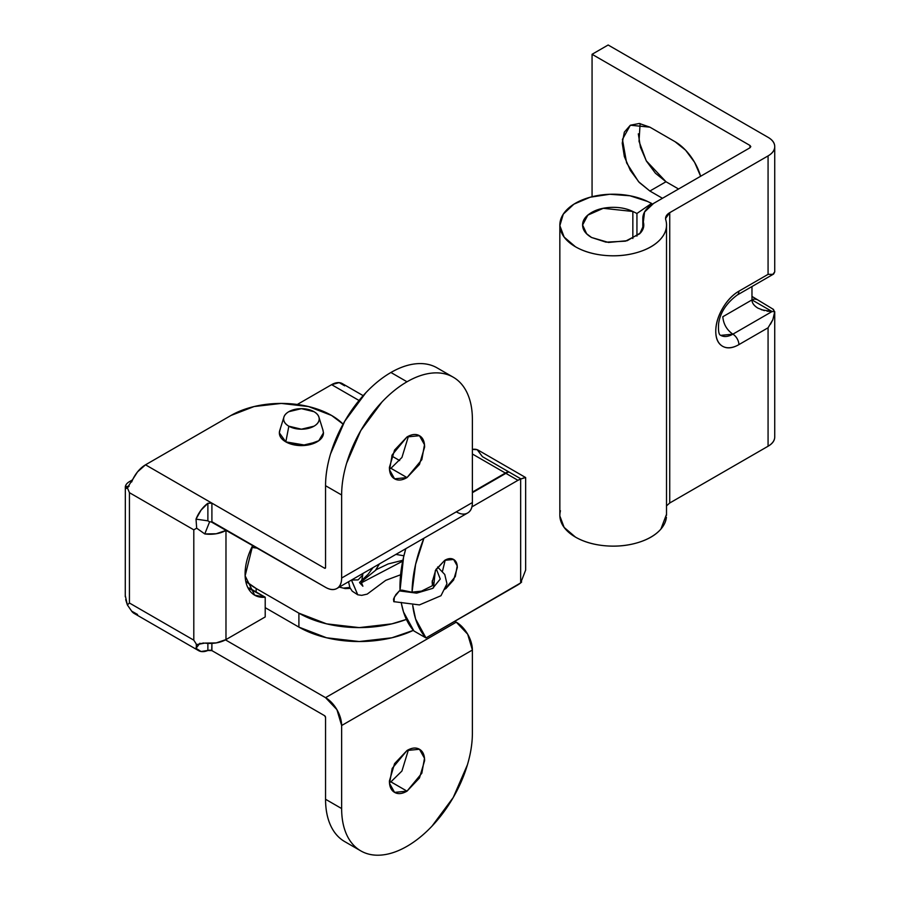 <?xml version="1.0" encoding="UTF-8"?>
<svg xmlns="http://www.w3.org/2000/svg" width="900" height="900" viewBox="0 0 900 900"><rect width="100%" height="100%" fill="white"/><g stroke="black" fill="none" stroke-linecap="round" stroke-linejoin="round"><path stroke-width="1.35" d="M442.474 571.286L445.219 560.059M445.826 588.679L453.611 579.982L457.301 567.585C457.301 563.58 456.075 560.869 453.611 559.451C451.159 558.034 448.2 558.326 444.724 560.329L453.611 559.451L457.211 565.886L455.31 576.562L444.724 589.365M413.381 630.36L391.894 637.785L359.246 641.531L326.588 637.785L298.901 627.109L265.207 607.658L298.901 627.109A85.343 49.275 0 0 0 413.37 630.349M478.327 450.225L525.623 477.529L520.661 479.036A21.33 12.319 -60 0 0 517.95 480.308L471.926 506.88L517.95 480.308L505.879 473.344L472.387 492.683L505.879 473.344A21.33 12.319 -60 0 1 508.59 472.061L508.084 471.769A21.33 12.319 120 0 0 505.373 473.051L472.387 454.005L505.373 473.051L472.387 492.098L505.373 473.051A21.33 12.319 -60 0 1 508.084 471.769L508.59 472.061A21.33 12.319 120 0 0 505.879 473.344L517.95 480.308L520.661 479.036L520.661 582.919L425.981 637.931L413.91 630.967L403.537 612.034L401.512 603.956M406.384 619.414L391.894 623.846L359.246 627.604L326.588 623.846L298.901 613.17L256.151 588.488L245.768 581.242A85.343 49.275 180 0 0 256.151 588.488L256.151 591.975L256.151 588.488L298.901 613.17L298.901 627.109L298.901 613.17A85.343 49.275 180 0 0 406.384 619.403M395.899 554.411L403.909 555.784L395.899 554.411M359.032 400.478L331.616 384.66L297.304 404.471L331.616 384.66L359.032 400.478M344.689 385.83L339.165 382.635L331.616 384.66A21.33 12.319 120 0 1 342.529 383.749M472.387 449.392L477.202 449.696L482.445 456.683L520.661 478.744M400.039 590.445L403.537 557.347L405.787 548.696A113.782 65.689 120 0 0 400.039 590.445M401.231 602.404A113.782 65.689 120 0 0 413.91 630.967L425.981 637.931A113.782 65.689 -60 0 1 412.718 605.351L415.609 618.998L425.981 637.931L517.646 585.011A21.33 12.319 -60 0 0 520.661 582.919L525.656 570.071L525.656 477.562M423.945 538.222L415.609 564.322L412.054 592.189A113.782 65.689 -60 0 1 423.9 538.324M433.507 587.869L435.341 570.611L444.724 560.329L435.836 569.711L432.157 582.109L432.473 585.293M524.452 477.697L520.661 479.036L520.661 582.919L521.651 581.996M478.282 450.202A21.33 12.319 120 0 0 472.387 449.426M280.305 429.199A22.05 12.724 0 0 0 285.817 441.877L288.844 426.195A17.775 10.26 180 0 1 284.389 415.98A17.775 10.26 180 0 1 313.988 411.683A17.775 10.26 180 0 1 319.174 418.579A17.775 10.26 180 0 1 308.509 428.355A17.775 10.26 180 0 1 288.844 426.195L285.817 441.877L279.36 432.877C279.36 436.387 281.52 439.391 285.817 441.877L301.41 445.601L317.002 441.877C321.3 439.391 323.46 436.387 323.46 432.877L322.853 429.784L323.46 432.877L318.769 440.719L306.124 445.309L285.817 441.877A22.05 12.724 0 0 0 310.207 444.544A22.05 12.724 0 0 0 323.449 432.428M456.289 511.841C460.733 514.406 464.535 514.789 467.674 512.966L336.926 588.454A22.759 13.14 60 0 0 341.64 578.036L472.387 502.549L341.64 578.036L341.64 495A92.453 53.381 -60 0 1 407.014 381.78A92.453 53.381 -60 0 1 453.24 377.201C447.109 373.657 440.044 372.285 432.034 373.084C424.024 373.871 415.676 376.774 407.014 381.78L390.926 372.488L407.014 381.78C398.34 386.775 390.004 393.514 381.994 401.963L360.787 430.571L346.613 463.241C343.294 474.401 341.64 484.999 341.64 495L325.553 485.707C325.553 475.706 327.206 465.12 330.525 453.949L344.7 421.279L365.906 392.67C373.916 384.221 382.252 377.494 390.926 372.488C399.589 367.481 407.925 364.579 415.935 363.791C423.945 362.993 431.021 364.365 437.141 367.909A92.453 53.381 120 0 0 390.926 372.488A92.453 53.381 120 0 0 325.553 485.707L325.553 567.585L324.54 568.17L211.905 503.134L211.905 521.719L325.553 587.329C329.996 589.894 333.787 590.265 336.926 588.454C340.065 586.643 341.64 583.166 341.64 578.036L341.64 495L325.553 485.707L325.553 567.585A1.417 0.821 60 0 1 324.54 568.17L145.519 464.816L231.007 415.451A71.111 41.062 180 0 1 331.582 415.451L343.091 424.136A71.111 41.062 180 0 0 331.582 415.451L308.509 406.553L281.295 403.425L254.081 406.553L231.007 415.451L145.519 464.816L137.543 471.87L127.361 487.721C125.82 489.049 125.145 488.689 125.336 486.664L129.161 486.157L125.336 486.664A14.22 8.213 180 0 1 129.431 481.646L132.57 479.835L129.431 481.646A14.22 8.213 0 0 0 125.336 486.664L125.764 488.419L126.506 488.374M390.892 781.864L407.014 791.145L394.571 792.371L389.543 783.36L392.197 768.409L407.014 750.499C411.874 747.686 416.025 747.281 419.456 749.261C422.899 751.241 424.609 755.044 424.609 760.658L419.456 778.005L407.014 791.145C402.154 793.946 398.002 794.363 394.571 792.371C391.129 790.391 389.407 786.589 389.407 780.975L394.571 763.627L407.014 750.499L419.456 749.261L424.485 758.273L421.83 773.224L407.014 791.145L390.926 781.852L401.94 771.008L408.465 749.722M390.892 468.304L407.014 477.585L394.571 478.822L389.543 469.8L392.197 454.849L407.014 436.939C411.874 434.137 416.025 433.721 419.456 435.701C422.899 437.692 424.609 441.484 424.609 447.098L419.456 464.445L407.014 477.585C402.154 480.386 398.002 480.803 394.571 478.822C391.129 476.831 389.407 473.04 389.407 467.426L394.571 450.079L407.014 436.939L419.456 435.701L424.485 444.713L421.83 459.675L407.014 477.585L390.926 468.293L401.94 457.447L408.465 436.174M453.24 377.201A92.453 53.381 -60 0 1 472.387 419.524C472.387 409.511 470.723 400.838 467.404 393.502C464.096 386.168 459.371 380.734 453.24 377.201L437.141 367.909M472.387 733.072A92.453 53.381 -60 0 1 407.014 846.304C415.676 841.298 424.024 834.57 432.034 826.11L453.24 797.501L467.404 764.831C470.723 753.671 472.387 743.085 472.387 733.072L472.387 650.036L341.64 725.524L336.926 709.661L325.553 697.658L225.472 639.877L325.553 697.658L456.289 622.17L454.781 621.293L456.289 622.17L325.553 697.658A22.759 13.14 60 0 1 341.64 725.524L341.64 808.56L341.64 725.524L472.387 650.036L467.674 634.185L456.289 622.17A22.759 13.14 -120 0 1 472.387 650.036L472.387 733.072M211.725 650.52L211.905 643.387L211.905 650.621L209.891 650.126L201.049 651.51L196.02 648.315L199.935 643.23L196.02 648.315L196.672 644.648L193.804 640.17L129.431 603.011L129.431 492.683L193.804 529.841L193.804 640.17L129.431 603.011L129.431 492.683L127.361 487.721L129.431 492.683L193.804 529.841L196.672 528.176L196.02 519.131L201.049 510.142L207.877 503.28L211.905 503.134L145.519 464.816A22.759 13.14 120 0 0 131.659 481.973M211.905 650.621L324.54 715.658L211.905 650.621L207.877 650.475L207.877 643.387L207.877 650.475A22.759 13.14 -60 0 1 198.45 650.554A22.759 13.14 -60 0 1 196.02 648.315L196.672 644.648L204.773 643.095A22.759 13.14 0 0 0 225.979 639.585L216.169 642.926L204.739 643.095M336.926 588.454A22.759 13.14 60 0 1 325.553 587.329L211.905 522.293A2.846 1.643 0 0 0 209.61 521.82L204.773 533.936L216.169 533.767L225.979 530.426A22.759 13.14 180 0 1 204.773 533.936L196.672 528.176L193.804 529.841L193.804 640.17L196.672 644.648L196.144 645.019M125.336 595.822L127.361 604.935L131.659 611.145L137.543 614.464M391.736 455.985L399.656 460.564L391.736 455.985M279.979 429.784L279.36 432.877C279.36 436.387 281.52 439.391 285.817 441.877L301.41 445.601L317.002 441.877C321.3 439.391 323.46 436.387 323.46 432.877M207.877 520.841L207.877 503.28L207.877 520.841L196.02 519.131A22.759 13.14 -60 0 1 207.877 503.28L211.905 503.134L211.905 522.293A2.846 1.643 180 0 0 209.61 521.82L207.877 520.841L196.02 519.131L196.672 528.176L204.773 533.936L209.61 521.82L207.877 520.841M390.926 468.293L389.475 469.058M472.387 502.549L472.387 419.524L472.387 502.549C472.387 507.679 470.812 511.155 467.674 512.966A22.759 13.14 -120 0 0 472.387 502.549M324.54 715.658A1.417 0.821 60 0 1 325.553 717.401L325.553 799.268L341.64 808.56C341.64 818.572 343.294 827.246 346.613 834.57C349.931 841.905 354.656 847.339 360.787 850.883C366.919 854.415 373.984 855.799 381.994 855C390.004 854.201 398.34 851.31 407.014 846.304A92.453 53.381 -60 0 1 360.787 850.883A92.453 53.381 -60 0 1 341.64 808.56L325.553 799.268L325.553 717.401L324.54 715.658M344.7 841.59C338.569 838.046 333.844 832.613 330.525 825.278C327.206 817.954 325.553 809.28 325.553 799.268A92.453 53.381 120 0 0 344.7 841.59L360.787 850.883M389.475 782.617L390.949 781.83M325.553 567.585L324.54 568.17M127.373 604.946L129.431 603.011L127.361 604.935L125.696 599.636M125.269 596.7L125.336 486.664M131.659 611.145A22.759 13.14 120 0 0 134.044 613.361M249.109 587.914L265.207 597.206L254.666 595.136L245.126 575.842L252.743 545.288L250.583 549.866C246.915 558.315 245.093 566.359 245.093 573.975C245.093 581.591 246.915 587.52 250.583 591.739C254.239 595.969 259.11 597.791 265.207 597.206L265.207 616.939L225.979 639.585L225.979 530.426L225.979 639.585L265.207 616.939L265.207 597.206L248.062 587.981M203.524 642.971L196.672 644.648M125.764 488.419L128.509 486.821M757.89 308.126L757.867 308.115C753.908 305.629 751.939 302.895 751.972 299.902L751.972 286.537L751.972 299.902L722.812 316.744C723.454 324.124 726.806 329.929 732.87 334.17L720.776 335.363C718.841 334.89 718.121 330.964 718.616 323.595C720.158 312.705 726.334 303.21 737.134 295.099L773.629 274.039L774.731 271.868L772.864 274.343L768.071 274.354L738.9 291.195A8.539 4.928 60 0 1 737.134 295.099A8.539 4.928 -120 0 0 738.9 291.195C732.51 294.885 727.065 300.645 722.543 308.464C718.031 316.282 715.77 323.887 715.77 331.267C715.77 338.636 718.031 343.631 722.543 346.241C727.065 348.851 732.51 348.311 738.9 344.621L768.071 327.78L768.071 446.231L669.735 502.999L669.735 212.67L768.071 155.903L768.071 274.354L738.9 291.195A32.715 18.889 120 0 0 715.77 331.267A32.715 18.889 120 0 0 738.9 344.621L768.071 327.78L768.071 446.231C772.515 443.666 774.731 440.572 774.731 436.939A22.759 13.14 0 0 1 768.071 446.231L669.735 502.999L666.518 505.856M768.071 137.329L608.153 45L592.065 54.292L749.97 145.451L749.97 147.78L653.614 203.4L644.558 212.006L643.331 222.053A36.979 21.352 180 0 1 642.814 218.407A36.979 21.352 180 0 1 653.614 203.4L749.97 147.78L749.97 145.451L750.803 146.61L749.97 147.78L750.803 146.61L749.97 145.451L592.065 54.292L592.065 196.729L592.065 54.292L608.153 45L768.071 137.329A22.759 13.14 180 0 1 774.731 146.61C774.731 142.987 772.515 139.894 768.071 137.329M640.114 123.581L639.023 141.368L646.245 160.774L665.989 181.744L678.555 189L665.989 181.744L655.403 173.205L646.425 161.1L640.44 147.274L638.325 133.841M700.627 176.265L694.597 162.326L685.62 150.221L675.034 141.683L649.89 127.159L639.315 123.48L630.337 125.224L624.341 132.12L622.238 143.134L624.341 156.566L630.337 170.393L639.315 182.498L649.89 191.036L662.467 198.292L649.89 191.036L638.539 181.665L626.614 162.889L622.44 139.388L630.337 125.224L649.89 127.159L675.034 141.683A39.116 22.579 -120 0 1 700.627 176.265M643.331 227.947L643.331 222.053L643.77 225L639.742 233.752L625.5 241.166L605.992 242.156L591.559 237.487L586.654 233.775L582.604 225L587.846 215.123L603.27 208.305L632.846 211.477L632.846 238.523L632.846 211.477L636.941 213.469L636.941 236.115L636.941 213.469L651.577 203.4L651.577 204.683L651.577 203.4L647.572 201.465L629.887 195.761L609.795 194.265L590.197 197.213L573.908 204.165L563.288 214.132L559.856 225.653L564.131 237.083L575.471 246.78A53.336 30.791 180 0 1 560.441 220.444A53.336 30.791 180 0 1 594.36 196.189A53.336 30.791 180 0 1 647.572 201.465L651.577 203.4L636.941 213.469L632.846 211.477C626.569 208.44 619.357 207.079 611.19 207.382C603.023 207.697 596.171 209.588 590.636 213.075C585.113 216.562 582.435 220.657 582.615 225.382C582.795 230.107 585.776 234.146 591.559 237.487L608.49 242.449L627.221 240.694L640.541 232.886C643.523 229.455 644.445 225.844 643.331 222.053L643.331 227.947M560.441 510.772A53.336 30.791 0 0 0 575.471 537.109A53.336 30.791 0 0 0 632.07 544.129A53.336 30.791 0 0 0 666.416 517.23M768.071 274.354L768.071 155.903C772.515 153.338 774.731 150.244 774.731 146.61A22.759 13.14 180 0 1 768.071 155.903L669.735 212.67A14.22 8.213 180 0 0 665.775 219.859A53.336 30.791 180 0 1 666.416 226.901A53.336 30.791 180 0 1 632.07 253.8A53.336 30.791 180 0 1 575.471 246.78C583.684 251.516 593.516 254.396 604.991 255.431C616.455 256.455 627.345 255.442 637.661 252.36C647.977 249.289 655.717 244.755 660.904 238.759C666.09 232.763 667.71 226.463 665.775 219.859L665.572 218.486L669.735 212.67L669.735 502.999M559.856 515.981L564.131 527.411L575.471 537.109C583.684 541.845 593.516 544.725 604.991 545.76C616.455 546.784 627.345 545.771 637.661 542.689C647.977 539.618 655.717 535.084 660.904 529.087L666.518 514.294M767.059 311.164L772.087 311.524L732.87 334.17C726.806 329.929 723.454 324.124 722.812 316.744L751.972 299.902L772.087 311.524L761.377 309.735M665.989 181.744L649.89 191.036L665.989 181.744M720.765 335.363A24.176 13.961 -60 0 0 732.87 334.17A8.539 4.928 60 0 1 738.9 344.621A8.539 4.928 -120 0 0 732.87 334.17L772.087 311.524L774.731 311.692L772.087 311.524L751.972 299.902C751.939 302.85 753.908 305.584 757.867 308.115L764.393 310.635M770.49 324.236L772.864 319.646L774.731 311.692L772.864 309.206L774.731 311.692L774.731 436.939M751.972 299.902A8.539 4.928 -60 0 1 756.248 299.486A8.539 4.928 120 0 0 751.995 299.891M770.614 274.534L772.864 274.343M772.864 319.646L768.071 327.78M288.844 426.195C285.368 424.192 283.635 421.774 283.635 418.939C283.635 416.104 285.368 413.685 288.844 411.683L301.41 408.679L313.988 411.683C317.452 413.685 319.185 416.104 319.185 418.939C319.185 421.774 317.452 424.192 313.988 426.195L301.41 429.199L288.844 426.195M351.439 580.072L357.75 594.788L351.506 580.039L358.099 579.893L362.779 574.942L362.689 573.581M359.854 583.009L362.88 586.215L361.316 582.334L362.655 575.764M361.44 582.784L402.705 561.161L361.44 582.784M402.21 590.242L399.364 590.895L416.644 593.145L432.675 588.386L440.257 579.026L436.309 568.924L440.257 579.026L432.675 588.386L416.644 593.145L399.364 590.895L394.301 597.195L394.043 601.684L419.434 604.913L440.989 595.71L446.963 583.762L444.757 574.47L437.591 567.011M373.005 567.63L368.123 574.279L359.527 582.491M349.819 587.43L343.327 588.116L339.289 587.092L345.184 588.589L350.291 588.398M273.724 557.404L267.064 553.567M432.202 580.883L433.046 583.988L431.978 585.923L421.459 591.131L411.784 592.178L401.771 590.096L399.364 590.895L395.843 594.607L393.525 599.085L393.772 601.673L394.459 601.819M363.161 395.651L342.293 383.603M198.518 650.587L134.145 613.429M254.666 595.136L253.856 594.675M642.814 229.365L642.814 218.993M643.77 225L643.77 225.799M666.518 515.329L666.518 226.395M559.845 225L559.845 515.329M773.629 309.521L751.972 296.404M774.731 146.61L774.731 271.868M318.915 417.127L323.111 430.627M283.916 417.127L279.709 430.627M348.548 581.749L349.875 587.565L352.238 591.176L357.75 594.788L361.688 595.35L367.2 594.113L385.729 580.342L400.601 574.774M361.361 581.749L376.605 569.475L388.136 563.951L402.896 560.25M251.696 547.414L257.805 548.212M375.57 570.127L379.463 563.895"/></g></svg>
